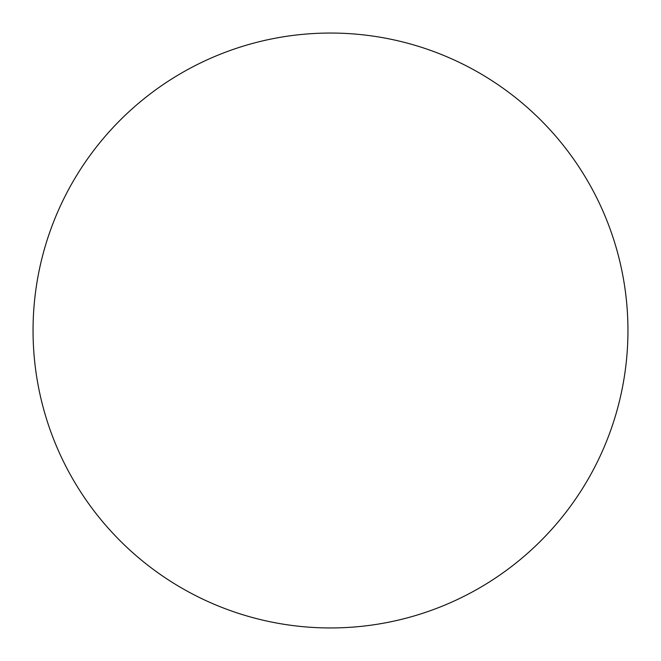 <?xml version="1.0" encoding="UTF-8"?>
<svg xmlns="http://www.w3.org/2000/svg" width="661" height="661" viewBox="0 0 661 661"><rect width="100%" height="100%" fill="white"/><g stroke="black" fill="none" stroke-linecap="round" stroke-linejoin="round"><path stroke-width="0.99" d="M330.5 33.05A297.45 297.45 0 0 1 627.95 330.5A297.45 297.45 0 0 1 330.5 627.95A297.45 297.45 0 0 1 33.05 330.5A297.45 297.45 0 0 1 330.5 33.05M33.05 330.5A297.45 297.45 0 0 0 330.5 627.95A297.45 297.45 0 0 0 627.95 330.5A297.45 297.45 0 0 0 330.5 33.05A297.45 297.45 0 0 0 33.05 330.5"/></g></svg>
